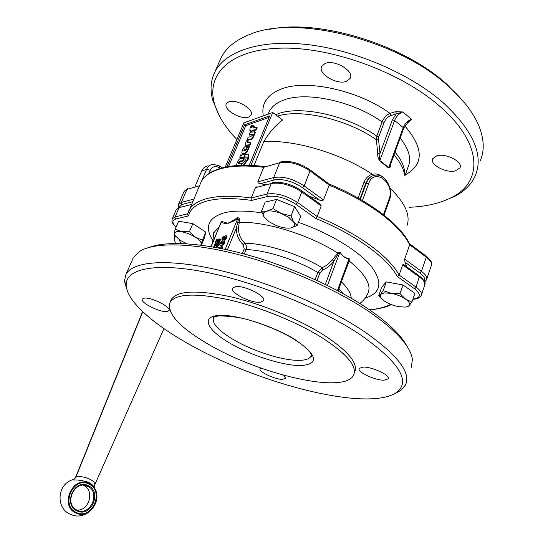 <?xml version="1.0" encoding="UTF-8"?>
<svg xmlns="http://www.w3.org/2000/svg" width="543" height="543" viewBox="0 0 543 543"><rect width="100%" height="100%" fill="white"/><g stroke="black" fill="none" stroke-linecap="round" stroke-linejoin="round"><path stroke-width="0.81" d="M222.297 242.321L220.763 242.992L220.431 243.793L221.632 243.936L223.166 243.271L223.499 242.463L222.297 242.321L222.793 242.646L221.259 243.318L220.926 244.031M223.499 242.558L222.793 242.646M222.963 237.691L222.773 238.954L223.689 237.542L222.963 237.691L223.458 238.017L223.01 238.852M224.68 237.25L224.232 237.936L224.503 238.716L225.664 237.047L224.68 237.25L225.175 237.583L224.619 238.682M225.684 237.243L225.175 237.583M216.026 246.271L215.686 245.565L217.085 244.574L217.173 245.226L216.026 246.271M216.094 246.25L217.261 244.907L216.786 244.581M222.08 246.807L222.582 247.133M218.021 247.981L220.655 247.079L221.442 246.183L221.673 246.549M221.72 246.25L222.65 247.133M222.182 247.201L220.913 248.395M221.205 248.09L221.483 248.599M221.707 248.416L222.684 247.527M222.99 244.343L221.082 245.246L219.664 244.927L219.847 243.535L220.886 241.981L222.834 241.017L224.266 241.323L224.089 242.721L222.99 244.343L223.492 244.669L221.585 245.572L220.2 245.321M224.232 241.268L224.768 241.655L224.592 243.047L223.492 244.669M216.847 239.945L216.182 241.839L217.845 239.599L219.067 238.832L219.779 239.117L219.603 240.753L218.008 242.897L218.863 240.094L217.886 240.474L216.8 242.979L215.137 242.925L216.324 239.762L216.813 239.558L217.322 240.257M219.725 239.022L220.275 239.436L220.098 241.078L218.503 243.223L217.831 242.952L218.327 243.278M218.557 240.101L219.053 240.427L217.906 241.533L217.295 243.298L215.564 243.196M215.7 247.486L217.791 245.164L217.655 243.393L216.107 244.119L214.682 246.549L214.363 245.775L215.367 243.99L214.512 244.588L213.562 247.391M216.535 247.635L218.286 245.49L218.517 244.099L217.926 243.569M214.77 246.536L215.15 245.619L214.661 245.287M214.872 245.11L215.259 245.361M225.325 239.035L224.076 239.925L223.349 239.341L221.972 240.142L221.965 238.411L222.854 236.918L223.831 236.253L224.435 236.687L225.793 235.662L226.499 236.049L225.325 239.035L225.827 239.368L224.571 240.25L223.77 239.925L224.293 240.257M226.404 235.825L227.001 236.375L225.827 239.368M223.621 239.843L222.263 240.339M223.153 239.477L223.512 239.707M243.855 151.002L244.961 148.721L243.888 149.895L243.855 151.002M244.805 149.44L244.167 150.825M236.096 165.581L237.529 162.153C238.486 159.71 239.66 158.495 241.065 158.508L243.617 158.298L243.712 158.78L242.545 160.789L240.501 160.945L238.655 162.438L238.479 163.368L241.71 163.138L240.929 165.343M243.773 158.407L244.194 159.126L243.026 161.135L240.983 161.291L238.906 163.341M244.723 156.893L244.384 157.287L240.162 157.518M244.241 156.506L243.902 156.941L239.762 157.26L240.848 154.809L241.336 155.61L242.076 154.707L244.241 154.538L244.588 156.757M244.343 154.667L244.689 154.877M241.221 154.898L241.683 155.189M248.986 146.033L249.413 146.671L248.076 149.888C246.977 152.583 245.633 153.886 244.038 153.805L242.409 153.418C241.628 153.051 241.689 151.911 242.599 150.017C243.692 147.397 245.015 146.128 246.556 146.189L246.902 146.542L245.239 150.866L248.117 146.019L248.911 145.945L248.938 146.318L247.601 149.535C246.468 152.237 245.124 153.54 243.556 153.459L242.429 153.425L242.911 153.764M246.95 146.257L247.377 146.888L245.925 150.37M241.248 165.337L241.94 163.633L243.373 162.737L245.864 159.527L246.291 156.975L244.689 156.866L244.689 154.857L245.029 154.422L248.314 154.131L247.615 159.384L243.06 165.289M248.45 154.232L248.932 154.707L248.097 159.737L243.671 165.282M246.264 157.124L245.063 157.083M251.619 126.892L251.26 125.908L252.122 125.487L251.619 126.892L252.088 127.238L251.633 126.892M252.251 125.582L252.726 126.003M256.758 127.408L257.178 128.033L255.991 130.11L252.855 130.51L251.748 131.705L250.907 131.705M250.296 130.429L249.855 130.422L250.038 128.046L250.947 126.404L251.463 127.978L252.997 125.847L253.737 125.786L253.276 127.741L256.683 127.313L255.515 129.757L252.386 130.157L251.273 131.352L250.506 131.454L250.296 130.429L250.642 130.687M253.812 125.874L254.233 126.499L253.737 127.693M250.975 126.424L251.823 127.809M250.608 130.795L250.099 130.598M254.911 131.847L255.332 132.472L253.927 135.859C252.984 138.336 251.782 139.578 250.323 139.578L247.554 139.789M253.452 135.506C252.495 137.963 251.287 139.205 249.848 139.225L247.208 139.537L247.126 139.164L248.327 137.06L250.404 136.822L252.278 135.288L252.475 134.379L249.142 134.773L250.309 132.316L254.83 131.752L253.452 135.506L253.927 135.859M252.488 134.773L249.536 135.031M250.499 142.442L250.927 143.074L249.732 145.164L245.701 145.32M247.119 142.164L247.133 142.694L250.425 142.347L249.828 144.228L249.251 144.818L245.47 145.151L245.64 142.728L246.393 140.929L247.73 140.257L247.119 142.164L247.54 142.666M247.805 140.352L248.232 140.976L247.594 142.51M269.036 117.424L245.755 125.671L228.596 166.511M94.143 487.152L94.421 485.591C97.591 479.985 78.911 474.29 75.728 477.521L75.62 477.175M75.592 477.229L73.353 479.992C77.907 479.761 82.896 480.507 88.319 482.238C91.496 483.793 93.545 485.666 94.475 487.858L94.475 487.858C103.346 501.773 86.873 521.294 71.445 514.683C55.406 509.49 56.676 484.03 72.959 479.652M201.338 245.212L204.351 237.915L205.811 232.112L192.846 223.648L178.606 221.211L175.151 229.261L181.762 231.651L176.427 231.528L174.174 233.341L174.507 235.024L180.147 240.359L186.948 243.787M183.5 222.046L190.22 223.2M195.08 225.107L201.962 229.601M264.258 217.288L261.502 211.2L265.154 202.139L276.611 199.403L294.659 206.652L291.048 215.876L293.62 222.019L288.951 217.505L281.484 213.542C275.511 211.241 270.57 210.467 266.661 211.2C263.43 212.041 262.473 213.82 263.803 216.528L268.975 221.707L276.251 225.542C282 227.768 286.853 228.562 290.79 227.938L291.326 227.816C294.557 226.872 295.317 224.945 293.62 222.019L297.15 225.508L290.79 227.938M398.27 306.591L404.949 307.114L407.202 306.72L408.981 305.75C410.44 304.066 409.3 301.854 405.567 299.118C401.515 296.397 396.716 294.469 391.164 293.342L384.424 292.881L380.541 294.347L380.521 297.354L384.234 300.965C388.204 303.591 392.888 305.465 398.27 306.591M382.476 299.607L378.736 295.691L381.743 287.159L386.283 281.885L403.035 284.96L414.872 293.349L411.913 302.044L408.981 305.75L407.834 306.673L406.001 307.053M386.283 281.885L383.243 290.546L391.164 293.342L400.015 293.702L405.567 299.118L411.913 302.044M409.578 243.787L409.653 244.805L404.671 259.126L404.929 262.113L406.727 266.789M264.441 166.558L263.735 167.298L257.81 181.824L258.285 182.977L260.24 183.71L265.283 184.518M309.313 196.254L319.644 200.15L322.114 200.638L323.492 199.98L329.18 185.115C349.197 193.451 366.457 203.021 380.962 213.833C395.195 224.626 404.752 234.949 409.653 244.805L426.289 257.151L426.289 256.194L409.178 243.447M310.087 169.871L329.187 184.057L329.18 185.115L310.033 170.909L309.863 169.708C299.634 162.948 289.921 160.341 280.717 161.902L279.679 162.717L273.699 177.547L257.81 181.824M389.48 199.946C393.6 189.561 385.917 174.391 376.089 175.07L373.686 175.437M359.948 199.057L365.839 183.147C367.353 179.326 369.837 176.801 373.285 175.565L373.713 175.43L372.199 174.215C341.153 153.302 293.878 139.354 263.789 141.689L253.975 165.547M376.123 175.056L376.693 175.063M225.25 167.135L243.895 122.847L272.715 112.489L282.598 120.023C275.226 125.576 268.955 132.797 263.789 141.689M383.439 177.609C379.917 174.418 376.204 173.332 372.308 174.337M407.155 225.325C410.508 214.858 404.752 202.417 389.888 187.987M404.542 174.968C403.707 168.71 400.198 162.045 394.008 154.952M277.487 116.121C300.768 108.539 347.262 119.25 376.353 139.727L378.532 139.483L378.878 136.558L384.159 122.358C385.645 119.019 387.804 116.779 390.634 115.632L390.668 114.424L390.044 113.392C386.596 114.885 383.949 117.722 382.102 121.91L376.815 136.096L376.353 139.727L377.765 153.438C377.419 155.827 378.098 158.366 379.795 161.047L388.53 167.916C390.234 167.916 390.987 166.531 390.811 163.748L390.804 163.742M390.634 115.632L396.105 113.962L396.139 112.74L395.514 111.709L390.044 113.392C357.891 89.826 304.969 78.776 280.446 89.351C266.891 95.106 261.176 103.944 263.307 115.869M407.331 122.793L408.458 122.46L407.922 122.209M379.795 161.047L379.394 158.156L380.005 153.411L378.532 139.483M390.356 164.916L388.7 167.536L379.822 160.558L394.605 120.458C396.451 116.256 399.18 113.426 402.797 111.953L395.514 111.709M455.367 170.875C446.034 173.353 429.479 164.563 432.622 158.726L436.993 155.732C446.203 153.024 463.233 162.004 459.996 167.801L455.367 170.875M248.714 117.023C241.201 120.315 222.854 109.537 226.329 103.788L228.522 101.935C235.9 98.398 254.674 109.421 251.083 115.089L248.714 117.023M346.617 81.28C337.122 85.339 317.526 73.733 321.694 66.395L325.047 63.511C334.386 59.126 354.531 71.024 350.242 78.273L346.617 81.28M464.652 102.939L446.991 84.389C403.456 44.329 318.279 18.632 269.294 29.397M480.338 160.653C484.634 150.54 484.118 138.872 478.783 125.657C473.353 112.672 463.26 99.573 448.498 86.357C397.978 39.435 294.537 14.166 249.122 34.725C235.207 40.325 225.834 48.076 221.001 57.972L219.684 60.972M443.977 200.876L455.014 196.206C464.774 191.082 471.562 184.186 475.383 175.511C483.867 154.714 473.014 130.34 442.83 102.376C409.653 73.42 354.484 49.834 306.992 44.526C259.405 39.205 224.761 51.585 214.709 72.307C210.623 80.873 209.978 90.199 212.768 100.292L219.196 115.523M409.313 207.283C426.079 206.611 440.23 203.306 451.776 197.374C482.91 182.136 483.222 143.461 439.355 105.926C400.137 71.635 330.022 46.42 279.876 48.171C229.492 49.746 206.225 74.669 214.404 103.387C217.886 115.516 225.372 127.557 236.877 139.51M414.221 299.139L413.841 299.173C417.452 299.003 419.915 297.754 421.225 295.419C422.135 293.098 420.411 290.329 416.067 287.125L419.501 276.095L403.673 264.577L403.259 264.332L402.662 264.889L419.501 277.066C423.818 280.297 425.515 283.1 424.592 285.482L421.416 294.869M321.198 205.967L317.166 216.501L297.645 202.566L301.806 191.937L321.198 205.967L320.635 204.507L301.854 190.851M256.914 186.717L255.42 187.681L271.296 183.52C280.663 182.075 290.838 184.885 301.806 191.937L301.623 190.688C291.299 184.009 281.559 181.342 272.403 182.686L271.296 183.52L267.054 194.034L267.007 195.371L267.74 196.457C276.373 195.249 285.781 197.876 295.955 204.338L315.802 218.469C355.516 234.576 387.817 258.271 397.184 276.414L398.352 276.041L399.132 275.029L402.662 264.889M187.681 213.779L187.681 214.974L188.516 215.897C190.179 208.919 196.451 203.93 207.338 200.924C218.496 198.025 233.266 197.856 251.64 200.408L251.097 199.301L251.219 197.978L255.42 187.681M397.184 276.414L414.411 288.679L415.381 288.177L416.067 287.125L399.132 275.029C394.008 265.588 384.2 255.577 369.702 245.002C354.918 234.4 337.407 224.904 317.166 216.501L315.802 218.469M345.884 269.613L349.264 261.061L349.156 258.482C345.375 258.196 342.314 256.052 339.986 252.054L337.936 253.147L338.486 253.486L339.701 252.414C342.287 256.072 345.396 258.251 349.04 258.957L348.932 260.789L346.943 266.667M237.949 222.107L239.28 222.365C239.972 219.406 239.443 217.858 237.685 217.709L228.203 223.397L221.456 221.361L221.245 222.372C225.25 224.402 230.741 223.166 237.719 218.68L238.438 219.528L236.354 227.965C236.348 234.739 238.628 240.305 243.203 244.655L244.866 243.183C240.61 239.225 238.472 234.162 238.452 228.006L239.28 222.365C265.269 221.218 309.429 234.807 337.936 253.147L332.221 259.819L333.918 261.203L338.486 253.486M220.662 223.478L211.166 246.685M282.835 375.037C284.783 376.516 285.577 377.663 285.211 378.491L282.367 379.374C275.043 379.571 258.088 371.493 260.117 368.745L260.959 368.12M235.581 286.65C244.404 285.061 266.796 296.39 263.518 300.713L260.287 302.22C251.239 303.537 229.533 292.534 232.614 288.116L235.581 286.65M144.214 298.155C151.029 296.878 171.717 307.284 169.029 310.582L166.966 311.533C159.968 312.612 139.802 302.471 142.32 299.084L144.214 298.155M363.172 367.075C372.179 366.695 390.784 375.457 388.259 378.851L383.969 380.188C374.799 380.378 356.758 371.853 359.14 368.412L363.172 367.075M323.112 338.404C347.235 354.301 357.396 366.559 353.595 375.179C344.316 394.673 258.163 374.154 207.317 343.631C179.231 327.022 166.789 313.304 169.979 302.478C175.579 293.763 194.849 292.786 227.775 299.532C259.384 306.666 297.774 322.332 323.112 338.404M170.638 300.917L171.188 299.607C176.828 290.797 196.104 289.738 229.024 296.43C260.62 303.503 298.969 319.162 324.252 335.269C348.334 351.206 358.461 363.532 354.627 372.233M358.631 333.578C398.555 361.387 411.268 380.948 396.757 392.27C367.937 412.823 254.891 382.896 185.373 342.09C151.117 322.44 126.668 300.496 126.186 285.143C125.44 269.308 153.567 262.283 203.408 271.744C253.086 281.131 318.347 307.141 358.631 333.578M127.408 291.089L124.435 281.145L125.942 274.432C132.546 261.672 165.479 258.278 214.804 269.24C264.027 280.174 324.185 305.105 362.229 330.185C397.014 354.097 411.418 372.403 405.445 385.096L400.72 390.532L393.919 394.028M132.336 259.88L133.178 257.966L139.51 251.457C153.784 242.293 189.819 242.327 236.13 254.015C282.394 265.71 334.705 288.469 368.84 311.492C396.268 330.477 410.793 346.482 412.409 359.507L411.146 368.018M149.291 247.35C166.755 240.678 202.729 242.673 245.938 254.457C289.12 266.274 336.137 287.261 367.536 308.458C388.123 322.556 401.331 335.241 407.148 346.522M332.221 259.819C328.963 263.85 325.556 266.45 322.013 267.618L317.811 272.437L315.116 279.604M243.203 244.655L244.201 248.911L246.088 249.563C246.875 247.119 246.461 244.988 244.866 243.183C266.05 243.515 299.078 253.873 322.013 267.618L322.786 269.837C326.635 268.527 330.348 265.649 333.918 261.203L325.298 284.41M339.986 252.054L327.449 285.462M349.156 258.482L337.447 290.573M359.805 303.428C363.281 300.944 365.975 297.598 367.889 293.39C371.717 285.041 365.507 274.263 349.264 261.061L348.932 260.789M221.456 221.361L220.607 223.424M237.685 217.709L237.719 218.68L225.155 249.366M238.452 228.006L236.354 227.965L227.402 249.861M281.118 201.215L290.091 204.82M391.082 282.76L399.831 284.369M405.709 286.86L410.175 290.023M174.473 234.983L174.283 239.273L175.504 243.44M272.715 112.489L250.893 165.391M226.933 166.796L244.594 124.809L269.674 115.876L249.244 165.337M244.594 124.809L245.755 125.671M408.458 122.46L411.445 119.182L408.268 121.897M372.199 174.215C368.317 175.518 365.514 178.342 363.783 182.686L358.095 198.005M403.605 128.562L403.266 127.591L394.605 120.458L392.379 119.894L396.105 113.962L402.797 111.953L411.445 119.182C407.813 120.607 405.092 123.41 403.266 127.591L388.53 167.916M377.765 153.438L380.005 153.411L392.379 119.894M208.098 165.819C205.2 166.253 203.068 167.957 201.711 170.923L195.005 186.568M403.035 284.96L400.015 293.702M378.736 295.691L380.541 294.347L383.243 290.546M294.659 206.652L300.686 216.406L297.15 225.508M276.611 199.403L272.939 208.607L281.484 213.542L291.048 215.876M261.502 211.2L266.661 211.2L272.939 208.607M195.46 237.142L188.754 233.707L181.762 231.651L189.405 231.773L195.46 237.142L202.43 240.196L201.249 244.194C201.541 242.266 199.614 239.918 195.46 237.142M200.666 245.124L201.249 244.194L201.039 245.171M205.811 232.112L202.43 240.196M192.846 223.648L189.405 231.773M175.681 236.721L174.065 234.542L175.151 229.261M221.245 242.633L221.748 242.959M220.431 243.793L220.791 244.031M220.506 243.413L221.008 243.739M220.763 242.992L221.259 243.318M222.596 238.268L223.098 238.594M224.232 237.936L224.734 238.268M225.257 236.897L225.691 237.182M215.686 245.565L216.189 245.891M216.121 244.927L216.616 245.253M222.23 246.902L222.732 247.228M221.578 248.022L222.08 248.348M221.836 247.852L222.338 248.178M222.053 247.52L222.555 247.846M221.082 245.246L221.585 245.572M224.089 242.721L224.592 243.047M224.266 241.323L224.768 241.655M219.603 240.753L220.098 241.078M219.779 239.117L220.275 239.436M216.162 241.587L216.535 241.832M216.888 239.646L217.383 239.972M215.15 242.925L215.646 243.25M216.555 243.094L217.051 243.413M216.8 242.979L217.295 243.298M217.037 242.66L217.533 242.979M217.2 242.321L217.702 242.646M217.281 241.981L217.777 242.307M217.41 241.207L217.906 241.533M217.886 240.474L218.381 240.8M218.008 242.897L218.503 243.223M218.693 242.273L219.196 242.599M216.664 246.834L217.166 247.153M217.791 245.164L218.286 245.49M218.021 243.773L218.517 244.099M214.363 245.775L214.858 246.101M215.367 244.221L215.781 244.493M224.076 239.925L224.571 240.25M226.234 237.501L226.736 237.827M226.499 236.049L227.001 236.375M222.23 240.142L222.725 240.468M222.82 239.823L223.316 240.149M243.888 149.895L244.364 150.241M238.445 162.948L238.927 163.287M238.655 162.438L239.137 162.785M240.501 160.945L240.983 161.291M242.545 160.789L243.026 161.135M243.121 160.199L243.603 160.545M243.712 158.78L244.194 159.126M243.902 156.941L244.384 157.287M241.228 154.931L241.662 155.244M239.802 157.266L240.284 157.606M247.594 149.535L248.076 149.888M243.556 153.459L244.038 153.805M248.938 146.318L249.413 146.671M246.902 146.542L247.377 146.888M247.357 159.893L247.839 160.246M247.615 159.384L248.097 159.737M248.45 154.361L248.932 154.707M244.778 156.873L245.26 157.219M251.864 126.662L252.217 126.926M252.203 125.847L252.597 126.146M256.092 129.166L256.561 129.519M255.515 129.757L255.991 130.11M256.71 127.68L257.178 128.033M253.248 127.374L253.683 127.7M253.764 126.146L254.233 126.499M251.395 127.585L251.776 127.863M250.988 126.444L251.457 126.797M250.567 131.454L251.036 131.806M251.273 131.352L251.748 131.705M251.837 130.761L252.312 131.114M251.864 130.7L252.339 131.046M252.386 130.157L252.855 130.51M249.848 139.225L250.323 139.578M254.857 132.119L255.332 132.472M249.196 134.773L249.671 135.126M247.208 139.537L247.683 139.884M249.251 144.818L249.732 145.164M245.884 145.171L246.359 145.517M249.828 144.228L250.303 144.574M250.452 142.721L250.927 143.074M247.757 140.63L248.232 140.976M73.353 479.992L75.728 477.521L142.761 311.736M88.794 483.406C72.565 474.969 59.044 506.436 76.244 513.149C92.677 521.049 105.478 490.166 88.794 483.406M77.276 510.264L76.217 509.721C63.735 503.137 75.117 479.605 87.457 486.168L87.939 486.406C100.903 492.426 90.26 516.59 77.276 510.264M83.025 485.259L87.939 486.406L83.242 485.252M88.047 485.571C74.147 478.383 62.621 505.275 77.303 511.017C91.353 517.812 102.356 491.347 88.047 485.571M75.314 509.877L76.414 510.04M76.868 510.074C89.045 511.255 94.889 490.56 83.887 485.564L83.154 485.252M76.631 512.606C60.103 506.157 73.095 475.899 88.706 484.003C104.758 490.499 92.439 520.214 76.631 512.606M208.838 173.57L210.175 170.427L208.24 169.525L206.557 169.423L201.711 170.923M210.175 170.427C212.388 166.423 215.483 165.534 219.453 167.78L219.372 165.893L212.971 164.285C210.06 164.726 207.921 166.436 206.557 169.423L201.548 181.158M219.453 167.78L220.309 168.371M404.929 262.113L419.793 272.912L421.449 271.351L404.671 259.126M260.24 183.71L274.378 179.957L273.652 178.871L273.699 177.547C283.079 176.041 293.234 178.823 304.168 185.896L310.033 170.909C299.186 163.789 289.073 161.061 279.679 162.717L263.735 167.298C245.327 165.133 230.463 165.764 219.141 169.192C209.924 172.083 203.876 176.421 200.991 182.19L200.129 184.22M274.378 179.957C283.032 178.593 292.399 181.165 302.485 187.674L304.168 185.896L323.492 199.98M302.485 187.674L319.644 200.15M179.081 207.243L181.973 204.514L181.301 203.577L181.355 202.417L178.342 204.806M181.973 204.514L192.67 201.67M183.989 191.693L187.729 188.665M193.742 199.084L181.355 202.417L186.989 189.351L199.471 185.76M362.432 200.503L368.663 183.636L363.783 182.686M368.663 183.636C374.378 166.796 395.474 183.303 389.039 199.2L389.419 200.068M389.039 199.2L383.453 214.702M275.647 114.722L277.846 113.867C300.007 105.118 347.357 115.306 376.815 136.096L378.878 136.558M268.113 114.145L269.036 111.926C271.48 106.849 276.285 102.939 283.453 100.204C305.689 91.068 352.875 100.998 382.102 121.91L384.159 122.358M404.616 175.192C405.214 168.228 402.024 160.531 395.046 152.108M268.079 114.159L268.303 113.691M404.868 175.986L408.092 166.986C411.601 158.76 408.96 149.115 400.164 138.058M405.261 174.894C424.029 164.522 423.893 148.219 404.868 125.983M179.916 206.958L179.088 207.677L191.496 204.426M295.955 204.338L297.645 202.566C286.616 195.548 276.414 192.704 267.054 194.034L251.219 197.978C232.75 195.473 217.899 195.697 206.679 198.657C197.543 201.168 191.611 205.118 188.896 210.508L187.668 213.799L175.097 216.929L175.043 218.096L175.722 219.033L188.516 215.897M311.438 354.674L310.996 356.215C309.537 358.848 305.655 360.226 299.349 360.348C282.828 360.796 252.203 350.954 232.533 339.097C218.415 330.517 212.048 323.472 213.447 317.967M300.842 365.588C319.589 364.048 317.689 355.407 295.154 339.667C272.491 325.461 234.752 313.773 217.987 315.49C200.862 316.99 207.392 329.995 229.003 342.653C250.411 355.339 282.76 365.772 300.842 365.588M311.499 354.837L310.996 356.215L311.668 356.832L310.84 353.507C307.494 348.443 300.252 342.721 289.114 336.341C277.521 330.056 265.025 324.877 251.619 320.798C242.483 317.764 231.623 316.128 219.039 315.897C215.795 316.311 213.84 316.956 213.182 317.845L213.793 317.309M212.333 239.762C204.365 226.404 208.519 217.376 224.795 212.686C234.311 210.46 246.753 210.541 262.113 212.944M298.392 222.311C329.757 233.219 358.577 250.873 371.215 266.26C383.114 282.353 381.077 293.003 365.1 298.216M244.302 254.015L246.088 249.563C265.955 250.14 296.41 259.771 317.811 272.437L319.875 272.986L322.786 269.837M317.058 280.5L319.875 272.986M244.201 248.911L242.354 253.493M213.256 234.61L214.01 232.465L219.1 227.062M341.398 281.844C347.791 288.068 351.063 293.525 351.219 298.229M338.968 288.496L342.952 293.539M176.02 227.239C170.923 221.958 171.887 221.239 172.294 218.775L175.097 216.929L179.088 207.677L176.265 209.584L172.124 219.209M176.136 209.883L179.645 207.053M176.081 227.096C171.961 222.99 171.839 220.302 175.722 219.033M414.411 288.679C421.327 294.333 420.995 297.768 413.413 298.996L412.931 299.037M412.856 299.254L413.841 299.173L413.413 298.996M251.64 200.408L267.74 196.457M390.634 304.311C385.177 307.223 378.111 309.035 369.437 309.748M179.312 239.809L180.826 243.502M373.285 175.565C370.156 176.726 367.855 179.21 366.382 183.018L360.355 199.288M426.696 279.258L431.251 265.798C432.208 263.307 430.558 260.423 426.289 257.151L421.449 271.351C425.753 274.595 427.436 277.419 426.506 279.828L424.599 282.075M419.793 272.912C424.083 276.156 425.563 278.912 424.226 281.179M185.937 243.726L185.312 243.101M221.693 246.196L222.141 246.481M220.132 245.273L220.634 245.599M216.867 239.592L217.309 239.884M215.137 242.925L215.632 243.244M221.972 240.142L222.467 240.468M244.16 158.651L243.746 158.352M244.689 154.864L244.316 154.592M241.621 155.142L241.201 154.843M240.237 157.606L239.755 157.26M249.386 146.291L248.965 145.986M247.35 146.515L246.929 146.203M248.857 154.483L248.429 154.178M245.178 157.219L244.689 156.866M252.651 125.84L252.23 125.528M257.151 127.666L256.737 127.354M254.212 126.139L253.791 125.827M250.33 130.768L249.861 130.422M250.981 131.8L250.506 131.454M255.305 132.105L254.891 131.793M249.617 135.119L249.142 134.773M247.628 139.884L247.153 139.531M250.9 142.694L250.479 142.388M248.205 140.61L247.784 140.298M245.945 145.497L245.47 145.151M75.599 477.229L142.592 311.573M163.925 328.603L94.455 485.53M219.677 168.568L214.845 170.332C208.247 173.163 203.632 177.12 200.991 182.19L187.559 214.275M214.404 103.387L212.768 100.292M220.892 222.745L210.976 246.651M347.282 265.792L338.079 290.905M396.757 392.27L400.72 390.532M133.178 257.966L125.942 274.432M126.186 285.143L124.435 281.145M171.188 299.607L169.979 302.478M212.347 243.339L214.01 232.465L213.29 232.75L212.985 235.621M369.688 309.917C379.672 308.865 386.874 307.08 391.293 304.569M419.44 276C424.151 280.161 425.943 283.039 424.836 284.641M451.776 197.374L455.014 196.206M214.709 72.307L221.001 57.972M350.242 78.273L350.445 77.751M459.996 167.801L460.165 167.298M408.18 121.971L403.673 128.419M390.159 165.52L403.653 128.474M384.01 215.137L389.46 200M178.348 207.562L178.518 204.358L184.125 191.374L187.518 188.747M220.139 168.425C231.542 165.024 246.346 164.393 264.543 166.531M409.456 243.637C400.177 224.286 368.588 200.157 329.302 184.111M426.241 256.12C432.316 261.516 431.325 262.154 431.509 264.923M222.175 167.855L219.603 166.056M407.202 306.72L407.834 306.673M380.521 297.354L378.81 295.786M174.507 235.024L174.065 234.542"/></g></svg>
